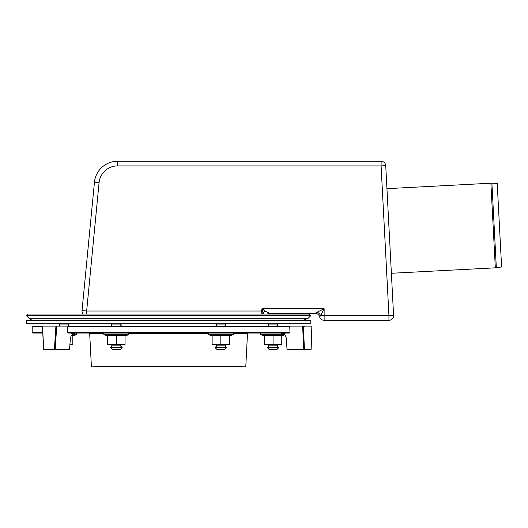 <?xml version="1.0" encoding="UTF-8"?>
<svg xmlns="http://www.w3.org/2000/svg" width="528" height="528" viewBox="0 0 528 528"><rect width="100%" height="100%" fill="white"/><g stroke="black" fill="none" stroke-linecap="round" stroke-linejoin="round"><path stroke-width="0.79" d="M491.905 183.203L497.218 183.388L501.6 266.99L496.333 267.729L491.905 183.203L490.888 183.209L495.323 267.828L391.373 273.273M267.26 347.576L278.863 347.576L277.121 349.318L268.996 349.318L267.26 347.576L268.996 345.833L277.121 345.833L278.863 347.576M278.282 344.672L277.121 345.833M267.841 326.099L268.996 324.938L277.121 324.938L278.282 326.099M278.282 323.776L277.121 324.938M223.727 347.576L226.631 347.576L224.888 349.318L216.764 349.318L215.021 347.576L223.727 347.576M215.021 347.576L216.764 345.833L224.888 345.833L226.631 347.576M215.602 326.099L216.764 324.938L224.888 324.938L226.05 326.099M58.898 323.776L60.06 324.938L68.185 324.938L69.346 326.099M60.06 324.938L58.898 326.099M113.454 347.576L110.557 347.576L112.299 349.318L120.424 349.318L122.159 347.576L113.454 347.576M122.159 347.576L120.424 345.833L112.299 345.833L110.557 347.576M120.424 324.938L121.585 323.776L120.424 324.938L121.585 326.099L120.424 324.938L112.299 324.938L111.137 326.099M309.144 314.028L28.043 314.028L26.4 315.671L310.787 315.671L309.144 314.028M33.911 320.298A6.963 6.963 0 0 1 28.987 318.259L308.2 318.259L310.787 315.671M269.419 314.028A4.64 3.623 -90 0 1 271.326 313.335L315.143 313.335A4.64 4.64 0 0 1 319.638 316.813A4.64 4.64 0 0 0 324.133 320.298L388.945 320.298A4.64 4.64 0 0 0 393.584 315.414A4.64 4.64 0 0 1 388.945 320.298L388.945 315.652L393.584 315.414L385.737 165.673L381.097 165.917L381.097 161.271L117.559 161.271A23.212 23.212 0 0 0 94.453 182.252L82.031 310.563L86.651 311.012L86.651 314.028M300.3 313.335A4.64 4.64 0 0 0 297.851 314.028A4.64 4.64 0 0 1 300.3 313.335M319.638 316.813L320.654 315.652L324.133 315.652L324.133 308.689L317.17 312.173A4.64 2.904 -135 0 1 320.654 315.652L324.133 308.689L261.994 308.689L261.65 310.649L262.31 310.768L261.994 308.689L263.624 309.85A4.64 0.964 -34.6 0 0 262.31 310.768L262.409 311.276L261.558 311.012L261.954 314.028M261.65 310.649L261.558 311.012L86.651 311.012L99.073 182.701L94.453 182.252L82.031 310.563A4.64 4.64 0 0 0 83.12 314.028M264.31 314.028L263.017 312.893L262.409 311.276M271.326 313.335L269.353 313.124L265.393 311.315L263.624 309.85M317.17 312.173L315.143 313.335M324.133 320.298L324.133 315.652L388.945 315.652L381.097 165.917L117.559 165.917L117.559 161.271M385.737 165.673A4.64 4.64 0 0 0 381.097 161.271M310.787 323.776L26.4 323.776L26.4 320.298L310.787 320.298L310.787 323.776M229.535 344.309L229.535 344.672L212.124 344.309L212.124 335.491L229.535 335.491L229.535 344.309L225.179 344.672L212.124 344.672L212.124 344.309M220.829 344.309L220.829 335.491M229.535 335.98L232.907 334.752L208.745 334.752A0.871 0.871 0 0 1 209.048 333.062M226.631 344.672L225.179 344.672M216.473 344.672L215.021 344.672M281.767 344.309L281.767 344.672L264.356 344.309L264.356 335.491L281.767 335.491L281.767 344.309L277.411 344.672L264.356 344.672L264.356 344.309M273.062 344.309L273.062 335.491M281.767 335.98L284.717 334.904M284.579 334.752L260.984 334.752A0.871 0.871 0 0 1 261.281 333.062L280.46 333.062L282.962 333.59L285.905 333.062L280.606 333.062M278.863 344.672L277.411 344.672M268.706 344.672L267.26 344.672M69.927 344.672L72.831 344.672L72.831 335.491L71.287 335.768M72.831 335.98L76.204 334.752L72.006 334.752M76.204 334.752C77.029 334.026 76.93 333.465 75.907 333.062L72.818 333.062A0.581 0.356 90 0 0 72.461 333.59L75.735 333.062L72.818 333.062M125.063 344.309L125.063 344.672L107.653 344.309L107.653 335.491L125.063 335.491L125.063 344.309L120.714 344.672L107.653 344.672L107.653 344.309M116.358 344.309L116.358 335.491M125.063 335.98L128.436 334.752L104.28 334.752A0.871 0.871 0 0 1 104.577 333.062L128.139 333.062C129.162 333.465 129.261 334.026 128.436 334.752M122.159 344.672L120.714 344.672M112.009 344.672L110.557 344.672M54.397 349.318L43.758 349.318L42.464 326.099L56.727 326.099L55.935 326.099L54.397 349.318L69.524 349.318L70.376 338.765C70.64 336.389 71.656 334.66 73.425 333.59M303.719 349.318L304.069 349.318L303.719 349.318M303.395 326.099L311.863 326.099L311.117 349.318L304.425 349.318L303.395 326.099L68.31 326.099L67.808 326.68L67.419 332.482L67.841 333.062L289.483 333.062L289.997 332.482L289.727 326.68L289.166 326.099M302.65 326.099L303.679 349.318L286.994 349.318L286.348 338.765C286.11 336.389 284.981 334.66 282.962 333.59M284.084 333.59L283.859 333.062L285.905 333.062M294.782 326.099L235.62 326.099M94.307 366.729L242.88 366.729M55.189 349.318L56.727 326.099L68.31 326.099M56.727 326.099L55.935 326.099M303.679 349.318L304.425 349.318M227.799 326.099L213.279 326.099M123.902 326.099L108.814 326.099M42.365 326.099L32.782 326.099L42.365 326.099L43.659 349.318M71.669 326.099L96.043 326.099M265.518 333.062L241.441 333.062M95.746 333.062L75.735 333.062M42.755 333.062L32.782 333.062L42.755 333.062M99.073 182.701A18.572 18.572 0 0 1 117.559 165.917M265.393 311.315A4.64 2.297 -33.8 0 0 263.017 312.893A2.323 1.168 144.1 0 1 261.829 313.724M269.353 313.124A4.64 3.749 -65.1 0 0 267.458 314.028M233.416 333.617L247.493 333.617L245.81 366.175L91.377 366.175L89.687 333.617L103.765 333.617M128.951 333.617L208.237 333.617M70.91 333.062L72.461 333.59M67.808 326.68L289.727 326.68M32.782 326.099L32.201 326.68L42.398 326.68M289.997 332.482L67.419 332.482M42.722 332.482L32.201 332.482L32.782 333.062M496.333 267.729L495.323 267.828M386.938 188.654L490.888 183.209M268.996 345.833L267.841 344.672M268.996 324.938L267.841 323.776M224.888 345.833L226.05 344.672M216.764 345.833L215.602 344.672M224.888 324.938L226.05 323.776M216.764 324.938L215.602 323.776M68.185 324.938L69.346 323.776M120.424 345.833L121.585 344.672M112.299 345.833L111.137 344.672M112.299 324.938L111.137 323.776M28.987 318.259L26.4 315.671M308.2 318.259L303.277 320.298M212.124 335.98L208.745 334.752M232.907 334.752C233.726 334.026 233.627 333.465 232.61 333.062M264.356 335.98L260.984 334.752M107.653 335.98L104.28 334.752M89.687 333.617L89.113 333.062M247.493 333.617L248.074 333.062M91.377 366.175L91.951 366.729M245.81 366.175L245.23 366.729M311.896 326.099L311.144 349.318M304.979 326.68L304.399 326.099M32.201 326.68L32.201 332.482"/></g></svg>
